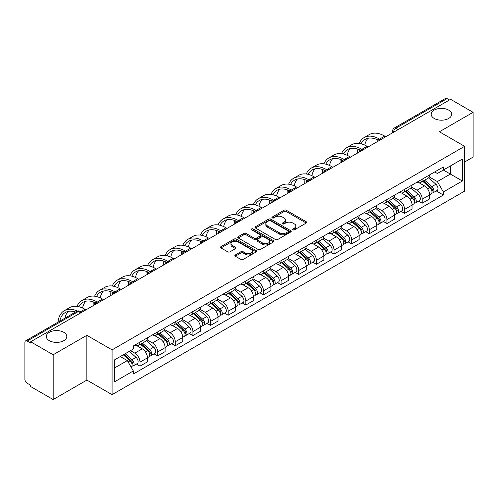 <?xml version="1.0" encoding="UTF-8"?>
<svg xmlns="http://www.w3.org/2000/svg" width="498" height="498" viewBox="0 0 498 498"><rect width="100%" height="100%" fill="white"/><g stroke="black" fill="none" stroke-linecap="round" stroke-linejoin="round"><path stroke-width="0.75" d="M292.905 229.839A1.096 0.635 0 0 0 294.455 229.839L306.245 223.036A1.569 0.909 0 0 0 306.706 222.394A1.569 0.909 0 0 0 306.245 221.753L286.269 210.218A1.569 0.909 0 0 0 284.053 210.218L272.257 217.028A1.096 0.635 0 0 0 271.939 217.477A1.096 0.635 0 0 0 272.257 217.925A1.096 0.635 0 0 0 273.813 217.925L275.338 217.041A5.024 2.901 0 0 1 282.441 217.041L284.109 218A5.024 2.901 0 0 1 285.578 220.054A5.024 2.901 0 0 1 284.109 222.102L282.578 222.986A1.096 0.635 0 0 0 282.26 223.434A1.096 0.635 0 0 0 282.578 223.882A1.096 0.635 0 0 0 284.134 223.882L285.659 222.998A5.024 2.901 0 0 1 292.762 222.998L294.43 223.963A5.024 2.901 0 0 1 295.899 226.011A5.024 2.901 0 0 1 294.43 228.065L292.905 228.943A1.096 0.635 0 0 0 292.581 229.391A1.096 0.635 0 0 0 292.905 229.839L292.905 228.943M63.794 332.309A10.234 5.908 0 0 0 52.645 331.027A10.234 5.908 0 0 0 46.326 336.486A10.234 5.908 0 0 0 49.321 340.663A10.234 5.908 0 0 0 60.476 341.945A10.234 5.908 0 0 0 66.794 336.486A10.234 5.908 0 0 0 63.794 332.309M448.679 110.102A10.234 5.908 0 0 0 437.524 108.819A10.234 5.908 0 0 0 431.206 114.279A10.234 5.908 0 0 0 434.206 118.456A10.234 5.908 0 0 0 445.355 119.738A10.234 5.908 0 0 0 451.674 114.279A10.234 5.908 0 0 0 448.679 110.102M235.33 254.945A1.569 0.909 0 0 0 234.869 255.58A1.569 0.909 0 0 0 235.33 256.221L240.932 259.458A1.569 0.909 0 0 0 243.155 259.458L256.252 251.901A1.569 0.909 0 0 0 256.707 251.26A1.569 0.909 0 0 0 256.252 250.619L236.27 239.084A1.569 0.909 0 0 0 234.054 239.084L220.956 246.647A1.569 0.909 0 0 0 220.496 247.288A1.569 0.909 0 0 0 220.956 247.923L227.729 251.832A1.569 0.909 0 0 0 229.945 251.832L235.554 248.602A1.569 0.909 0 0 0 236.008 247.96A1.569 0.909 0 0 0 235.554 247.319L232.193 245.377A4.196 2.422 0 0 1 230.966 243.665A4.196 2.422 0 0 1 233.556 241.424A4.196 2.422 0 0 1 238.131 241.953L251.285 249.542A4.196 2.422 0 0 1 252.511 251.26A4.196 2.422 0 0 1 249.921 253.494A4.196 2.422 0 0 1 245.346 252.972L243.155 251.708A1.569 0.909 0 0 0 240.932 251.708L235.33 254.945L235.33 256.221L240.932 253.009L240.932 251.708M112.075 349.87L86.864 335.31L53.168 354.763L30.664 341.777L450.597 99.326L473.1 112.318L439.404 131.771L464.622 146.331L112.075 349.87L112.075 394.653L464.622 191.114L464.622 146.331M275.45 239.532A1.569 0.909 0 0 0 277.672 239.532L290.764 231.968A1.569 0.909 0 0 0 291.224 231.327A1.569 0.909 0 0 0 290.764 230.692L270.788 219.157A1.569 0.909 0 0 0 268.571 219.157L255.474 226.715A1.569 0.909 0 0 0 255.013 227.356A1.569 0.909 0 0 0 255.474 227.997L275.45 239.532M252.081 230.076A1.096 0.635 0 0 1 253.196 230.232L273.489 241.947L260.41 249.498A1.569 0.909 0 0 1 258.194 249.498L238.212 237.963L238.212 236.681A1.569 0.909 0 0 0 237.758 237.322A1.569 0.909 0 0 0 238.212 237.963M238.212 236.681L243.821 233.444A1.569 0.909 0 0 1 246.037 233.444L254.142 238.125A1.569 0.909 0 0 0 256.358 238.125L260.081 235.977A1.569 0.909 0 0 0 260.541 235.336A1.569 0.909 0 0 0 260.081 234.695L251.646 229.827A1.096 0.635 0 0 1 251.322 229.379A1.096 0.635 0 0 1 252 228.787A1.096 0.635 0 0 1 253.196 228.924L273.508 240.652A1.569 0.909 0 0 1 273.968 241.293A1.569 0.909 0 0 1 273.508 241.935L273.508 240.652M53.168 354.763L53.168 399.545L30.664 386.56L30.664 385.253L27.16 383.23A3.2 1.849 -120 0 1 24.9 379.308L24.9 342.363A3.2 1.849 -120 0 1 25.56 340.9L76.779 311.325A3.2 1.849 60 0 1 78.379 311.487L27.16 341.055A3.2 1.849 -120 0 0 25.56 340.9M464.622 161.999L473.1 157.1L473.1 112.318M53.168 399.545L86.864 380.092L112.075 394.653M30.664 341.777L30.664 343.078L27.16 341.055M398.251 129.555L395.873 128.185A3.2 1.849 60 0 0 394.273 128.023L445.498 98.455A3.2 1.849 60 0 1 447.092 98.61L395.873 128.185A3.2 1.849 120 0 0 393.613 132.101L393.613 132.231M449.47 99.98L447.092 98.61M422.217 179.168A7.358 4.245 60 0 1 420.698 182.467L428.162 178.16A7.358 4.245 -120 0 0 429.681 174.854M411.628 187.086L417.019 190.199A7.358 4.245 60 0 1 422.217 199.206L429.681 194.899A7.358 4.245 -120 0 0 424.483 185.891L419.142 182.803M429.681 194.899L429.681 198.883L422.217 203.19L418.644 201.124M420.698 182.467A7.358 4.245 60 0 1 417.075 182.137M422.217 199.206L422.217 203.19M404.581 189.346A7.358 4.245 60 0 1 403.056 192.651L410.52 188.344A7.358 4.245 -120 0 0 412.045 185.038M401.002 211.308L404.581 213.374L412.045 209.06L412.045 205.083A7.358 4.245 -120 0 0 406.841 196.075L401.5 192.987M403.056 192.651A7.358 4.245 60 0 1 399.44 192.321M393.993 197.27L399.377 200.383A7.358 4.245 60 0 1 404.581 209.39L404.581 213.374M386.94 199.53A7.358 4.245 60 0 1 385.421 202.835L392.885 198.528A7.358 4.245 -120 0 0 394.404 195.222M383.367 221.492L386.94 223.552L394.404 219.245L394.404 215.267A7.358 4.245 -120 0 0 389.206 206.259L383.865 203.172M385.421 202.835A7.358 4.245 60 0 1 381.798 202.499M376.351 207.454L381.742 210.567A7.358 4.245 60 0 1 386.94 219.574L386.94 223.552M369.304 209.714A7.358 4.245 60 0 1 367.779 213.02L375.243 208.712A7.358 4.245 -120 0 0 376.768 205.406M365.725 231.676L369.304 233.736L376.768 229.429L376.768 225.451A7.358 4.245 -120 0 0 371.564 216.437L366.223 213.356M367.779 213.02A7.358 4.245 60 0 1 364.163 212.683M358.716 217.638L364.1 220.751A7.358 4.245 60 0 1 369.304 229.759L369.304 233.736M351.663 219.898A7.358 4.245 60 0 1 350.144 223.204L357.601 218.896A7.358 4.245 -120 0 0 359.126 215.59M348.09 241.854L351.663 243.92L359.126 239.613L359.126 235.635A7.358 4.245 -120 0 0 353.929 226.621L348.588 223.54M350.144 223.204A7.358 4.245 60 0 1 346.521 222.867M341.074 227.823L346.465 230.929A7.358 4.245 60 0 1 351.663 239.943L351.663 243.92M334.027 230.082A7.358 4.245 60 0 1 332.502 233.388L339.966 229.074A7.358 4.245 -120 0 0 341.491 225.775M330.448 252.038L334.027 254.105L341.491 249.797L341.491 245.813A7.358 4.245 -120 0 0 336.287 236.805L330.946 233.724M332.502 233.388A7.358 4.245 60 0 1 328.885 233.052M323.439 238L328.823 241.113A7.358 4.245 60 0 1 334.027 250.127L334.027 254.105M316.386 240.266A7.358 4.245 60 0 1 314.867 243.566L322.324 239.258A7.358 4.245 -120 0 0 323.849 235.959M312.812 262.222L316.386 264.289L323.849 259.981L323.849 255.997A7.358 4.245 -120 0 0 318.652 246.989L313.31 243.908M314.867 243.566A7.358 4.245 60 0 1 311.244 243.236M305.797 248.185L311.188 251.297A7.358 4.245 60 0 1 316.386 260.305L316.386 264.289M298.75 250.45A7.358 4.245 60 0 1 297.225 253.75L304.689 249.442A7.358 4.245 -120 0 0 306.214 246.143M295.171 272.406L298.75 274.473L306.214 270.165L306.214 266.181A7.358 4.245 -120 0 0 301.01 257.173L295.669 254.092M297.225 253.75A7.358 4.245 60 0 1 293.608 253.42M288.161 258.369L293.546 261.481A7.358 4.245 60 0 1 298.75 270.489L298.75 274.473M281.109 260.635A7.358 4.245 60 0 1 279.59 263.934L287.047 259.626A7.358 4.245 -120 0 0 288.572 256.327M277.535 282.59L281.109 284.657L288.572 280.349L288.572 276.365A7.358 4.245 -120 0 0 283.374 267.358L278.033 264.276M279.59 263.934A7.358 4.245 60 0 1 275.967 263.604M270.52 268.553L275.911 271.665A7.358 4.245 60 0 1 281.109 280.673L281.109 284.657M263.473 270.819A7.358 4.245 60 0 1 261.948 274.118L269.412 269.81A7.358 4.245 -120 0 0 270.937 266.511M259.894 292.774L263.473 294.841L270.937 290.533L270.937 286.549A7.358 4.245 -120 0 0 265.733 277.542L260.392 274.454M261.948 274.118A7.358 4.245 60 0 1 258.331 273.788M252.884 278.737L258.269 281.849A7.358 4.245 60 0 1 263.473 290.857L263.473 294.841M245.831 281.003A7.358 4.245 60 0 1 244.313 284.302L251.77 279.994A7.358 4.245 -120 0 0 253.295 276.695M242.258 302.958L245.831 305.025L253.295 300.717L253.295 296.733A7.358 4.245 -120 0 0 248.097 287.726L242.756 284.638M244.313 284.302A7.358 4.245 60 0 1 240.69 283.972M235.243 288.921L240.634 292.033A7.358 4.245 60 0 1 245.831 301.041L245.831 305.025M228.196 291.187A7.358 4.245 60 0 1 226.671 294.486L234.135 290.178A7.358 4.245 -120 0 0 235.66 286.873M224.617 313.142L228.196 315.209L235.66 310.901L235.66 306.917A7.358 4.245 -120 0 0 230.456 297.91L225.115 294.822M226.671 294.486A7.358 4.245 60 0 1 223.054 294.156M217.607 299.105L222.992 302.218A7.358 4.245 60 0 1 228.196 311.225L228.196 315.209M210.554 301.365A7.358 4.245 60 0 1 209.036 304.67L216.493 300.362A7.358 4.245 -120 0 0 218.018 297.057M206.981 323.327L210.554 325.393L218.018 321.079L218.018 317.101A7.358 4.245 -120 0 0 212.82 308.094L207.479 305.006M209.036 304.67A7.358 4.245 60 0 1 205.413 304.34M199.966 309.289L205.357 312.402A7.358 4.245 60 0 1 210.554 321.409L210.554 325.393M192.919 311.549A7.358 4.245 60 0 1 191.394 314.854L198.858 310.547A7.358 4.245 -120 0 0 200.383 307.241M189.34 333.511L192.919 335.571L200.383 331.263L200.383 327.286A7.358 4.245 -120 0 0 195.179 318.278L189.838 315.19M191.394 314.854A7.358 4.245 60 0 1 187.777 314.518M182.33 319.473L187.715 322.586A7.358 4.245 60 0 1 192.919 331.593L192.919 335.571M175.277 321.733A7.358 4.245 60 0 1 173.758 325.038L181.216 320.731A7.358 4.245 -120 0 0 182.741 317.425M171.704 343.695L175.277 345.755L182.741 341.447L182.741 337.47A7.358 4.245 -120 0 0 177.543 328.456L172.202 325.375M173.758 325.038A7.358 4.245 60 0 1 170.135 324.702M164.689 329.657L170.079 332.77A7.358 4.245 60 0 1 175.277 341.777L175.277 345.755M157.642 331.917A7.358 4.245 60 0 1 156.117 335.222L163.581 330.909A7.358 4.245 -120 0 0 165.106 327.609M154.063 353.873L157.642 355.939L165.106 351.632L165.106 347.648A7.358 4.245 -120 0 0 159.902 338.64L154.561 335.559M156.117 335.222A7.358 4.245 60 0 1 152.5 334.886M147.053 339.841L152.438 342.948A7.358 4.245 60 0 1 157.642 351.962L157.642 355.939M140 342.101A7.358 4.245 60 0 1 138.481 345.407L145.939 341.093A7.358 4.245 -120 0 0 147.464 337.793M136.427 364.057L140 366.123L147.464 361.816L147.464 357.832A7.358 4.245 -120 0 0 142.266 348.824L136.925 345.743M138.481 345.407A7.358 4.245 60 0 1 134.858 345.07M130.507 350.654L134.802 353.132A7.358 4.245 60 0 1 140 362.146L140 366.123M434.71 171.953L437.369 173.485L462.356 159.061L450.373 165.977L450.373 174.076L437.369 181.583L429.27 176.902M114.335 368.084L127.339 360.577L133.333 370.954L114.335 381.922L114.335 359.986L133.333 349.023L133.333 345.954L443.363 166.961L443.363 170.023L462.356 180.992L443.363 191.96L437.369 181.583M462.356 159.061L462.356 180.992M133.333 370.954L133.333 374.023L443.363 195.029L443.363 191.96M86.864 335.31L86.864 380.092M127.339 360.577L120.329 356.531M436.279 190.939L443.363 195.029M293.341 229.995L294.43 229.366A5.024 2.901 0 0 0 295.899 227.318L295.899 226.011M285.578 220.054L285.578 221.361A5.024 2.901 0 0 1 284.109 223.409L283.02 224.038M306.245 221.753L306.245 223.036L286.269 211.526A1.569 0.909 0 0 0 284.053 211.526L272.699 218.08M290.745 231.981L270.788 220.465A1.569 0.909 0 0 0 268.571 220.465L255.493 228.009M287.993 231.782A1.096 0.635 0 0 0 288.311 231.327A1.096 0.635 0 0 0 287.993 230.879L270.458 220.757A1.096 0.635 0 0 0 268.901 220.757L267.295 221.685A5.024 2.901 0 0 0 265.82 223.739A5.024 2.901 0 0 0 267.295 225.787L279.278 232.709A5.024 2.901 0 0 0 286.381 232.709L287.993 231.782L287.993 233.083A1.096 0.635 0 0 0 288.311 232.634L288.311 231.327M265.82 223.739L265.82 225.04A5.024 2.901 0 0 0 267.295 227.094L267.295 225.787M287.993 233.083L286.381 234.016A5.024 2.901 0 0 1 279.278 234.016L267.295 227.094M238.237 237.976L243.821 234.751L243.821 233.444M260.541 235.336L260.541 236.643A1.569 0.909 0 0 1 260.081 237.278L256.358 239.426A1.569 0.909 0 0 1 254.142 239.426L246.037 234.751A1.569 0.909 0 0 0 243.821 234.751M262.546 242.974A4.196 2.422 0 0 0 267.121 243.503A4.196 2.422 0 0 0 269.717 241.262A4.196 2.422 0 0 0 268.484 239.55L263.853 236.874A1.569 0.909 0 0 0 261.631 236.874L257.914 239.021A1.569 0.909 0 0 0 257.454 239.663A1.569 0.909 0 0 0 257.914 240.304L262.546 242.974L262.546 244.281A4.196 2.422 0 0 0 267.121 244.804A4.196 2.422 0 0 0 269.717 242.57L269.717 241.262M257.454 239.663L257.454 240.964A1.569 0.909 0 0 0 257.914 241.605L257.914 240.304M262.546 244.281L257.914 241.605M252.511 251.26L252.511 252.561A4.196 2.422 0 0 1 249.921 254.802A4.196 2.422 0 0 1 245.346 254.279L243.155 253.009A1.569 0.909 0 0 0 240.932 253.009M230.966 243.665L230.966 244.972A4.196 2.422 0 0 0 232.193 246.684L232.193 245.377M235.529 248.608L232.193 246.684M256.227 251.913L236.27 240.391A1.569 0.909 0 0 0 234.054 240.391L220.975 247.936M422.727 181.291L429.917 187.709A3.996 2.309 60 0 1 431.175 193.89L429.681 194.749M422.92 181.465L426.3 183.413M423.456 180.874L431.455 188.014A1.917 1.108 60 0 1 432.052 190.977A1.917 1.108 60 0 1 431.878 191.045M424.651 180.183L431.841 186.594A3.996 2.309 60 0 1 433.092 192.776A3.996 2.309 60 0 1 431.884 192.907M428.66 177.78L435.912 184.248A3.996 2.309 60 0 1 437.163 190.429L433.092 192.776M385.813 136.732L384.736 136.116A30.864 17.816 -120 0 0 369.304 134.584L364.106 137.591A30.864 17.816 -120 0 0 359.195 143.443M379.669 139.191L379.538 139.116A30.864 17.816 -120 0 0 364.106 137.591M357.838 149.126A30.864 17.816 -120 0 0 357.713 151.716L357.713 152.954M359.189 152.102A28.784 16.615 60 0 1 359.344 149.711M361.056 143.798A28.784 16.615 60 0 1 365.146 139.39A28.784 16.615 60 0 1 378.175 140.081M364.797 145.105A28.784 16.615 60 0 1 367.985 138.295M405.092 191.475L412.276 197.893A3.996 2.309 60 0 1 413.533 204.074L412.039 204.933M405.279 191.649L408.665 193.598M405.814 191.058L413.813 198.192A1.917 1.108 60 0 1 414.417 201.161A1.917 1.108 60 0 1 414.243 201.229M407.015 190.367L414.199 196.778A3.996 2.309 60 0 1 415.457 202.96A3.996 2.309 60 0 1 414.249 203.091M411.018 187.964L418.27 194.432A3.996 2.309 60 0 1 419.528 200.613L415.457 202.96M387.45 201.659L394.64 208.071A3.996 2.309 60 0 1 395.898 214.258L394.404 215.117M387.643 201.827L391.023 203.782M388.179 201.242L396.178 208.376A1.917 1.108 60 0 1 396.775 211.345A1.917 1.108 60 0 1 396.601 211.413M389.374 200.551L396.564 206.963A3.996 2.309 60 0 1 397.815 213.144A3.996 2.309 60 0 1 396.607 213.275M393.383 198.142L400.635 204.616A3.996 2.309 60 0 1 401.886 210.797L397.815 213.144M368.171 146.916L367.101 146.3A30.864 17.816 -120 0 0 351.669 144.769L346.465 147.769A30.864 17.816 -120 0 0 341.56 153.627M362.034 149.375L361.897 149.3A30.864 17.816 -120 0 0 346.465 147.769M340.196 159.31A30.864 17.816 -120 0 0 340.078 161.9L340.078 163.139M341.547 162.286A28.784 16.615 60 0 1 341.709 159.895M343.421 153.975A28.784 16.615 60 0 1 347.504 149.574A28.784 16.615 60 0 1 360.54 150.265M347.156 155.289A28.784 16.615 60 0 1 350.343 148.479M350.536 157.1L349.459 156.478A30.864 17.816 -120 0 0 334.027 154.953L328.829 157.953A30.864 17.816 -120 0 0 323.918 163.811M344.392 159.559L344.261 159.484A30.864 17.816 -120 0 0 328.829 157.953M322.561 169.494A30.864 17.816 -120 0 0 322.436 172.084L322.436 173.323M323.912 172.47A28.784 16.615 60 0 1 324.067 170.073M325.779 164.159A28.784 16.615 60 0 1 329.869 159.758A28.784 16.615 60 0 1 342.898 160.449M329.52 165.473A28.784 16.615 60 0 1 332.708 158.663M369.815 211.843L376.998 218.255A3.996 2.309 60 0 1 378.256 224.436L376.762 225.301M370.002 212.011L373.388 213.966M370.537 211.426L378.536 218.56A1.917 1.108 60 0 1 379.14 221.529A1.917 1.108 60 0 1 378.966 221.598M371.738 210.735L378.922 217.147A3.996 2.309 60 0 1 380.179 223.328A3.996 2.309 60 0 1 378.972 223.459M375.741 208.326L382.993 214.8A3.996 2.309 60 0 1 384.251 220.981L380.179 223.328M352.173 222.027L359.363 228.439A3.996 2.309 60 0 1 360.62 234.62L359.126 235.486M352.366 222.195L355.746 224.15M352.901 221.61L360.901 228.744A1.917 1.108 60 0 1 361.498 231.713A1.917 1.108 60 0 1 361.324 231.782M354.097 220.919L361.287 227.331A3.996 2.309 60 0 1 362.538 233.512A3.996 2.309 60 0 1 361.33 233.643M358.106 218.51L365.358 224.984A3.996 2.309 60 0 1 366.609 231.165L362.538 233.512M334.538 232.211L341.721 238.623A3.996 2.309 60 0 1 342.979 244.804L341.485 245.67M334.724 232.379L338.111 234.334M335.26 231.794L343.259 238.928A1.917 1.108 60 0 1 343.863 241.897A1.917 1.108 60 0 1 343.688 241.966M336.461 231.103L343.645 237.515A3.996 2.309 60 0 1 344.902 243.696A3.996 2.309 60 0 1 343.695 243.827M340.464 228.694L347.716 235.162A3.996 2.309 60 0 1 348.974 241.343L344.902 243.696M332.894 167.284L331.824 166.662A30.864 17.816 -120 0 0 316.392 165.137L311.188 168.137A30.864 17.816 -120 0 0 306.282 173.995M326.756 169.743L326.62 169.669A30.864 17.816 -120 0 0 311.188 168.137M304.919 179.678A30.864 17.816 -120 0 0 304.801 182.268L304.801 183.507M306.27 182.654A28.784 16.615 60 0 1 306.432 180.257M308.144 174.344A28.784 16.615 60 0 1 312.227 169.936A28.784 16.615 60 0 1 325.262 170.633M311.879 175.657A28.784 16.615 60 0 1 315.066 168.847M315.259 177.469L314.182 176.846A30.864 17.816 -120 0 0 298.75 175.321L293.552 178.321A30.864 17.816 -120 0 0 288.641 184.179M309.115 179.927L308.984 179.853A30.864 17.816 -120 0 0 293.552 178.321M287.284 189.856A30.864 17.816 -120 0 0 287.159 192.452L287.159 193.691M288.635 192.838A28.784 16.615 60 0 1 288.79 190.441M290.502 184.528A28.784 16.615 60 0 1 294.592 180.12A28.784 16.615 60 0 1 307.621 180.818M294.243 185.841A28.784 16.615 60 0 1 297.431 179.031M297.617 187.653L296.547 187.03A30.864 17.816 -120 0 0 281.115 185.505L275.911 188.505A30.864 17.816 -120 0 0 271.005 194.363M291.479 190.112L291.342 190.037A30.864 17.816 -120 0 0 275.911 188.505M269.642 200.04A30.864 17.816 -120 0 0 269.524 202.636L269.524 203.875M270.993 203.022A28.784 16.615 60 0 1 271.155 200.626M272.867 194.712A28.784 16.615 60 0 1 276.95 190.304A28.784 16.615 60 0 1 289.985 191.002M276.602 196.025A28.784 16.615 60 0 1 279.789 189.215M316.896 242.395L324.086 248.807A3.996 2.309 60 0 1 325.343 254.988L323.849 255.848M317.089 242.563L320.469 244.518M317.624 241.978L325.624 249.112A1.917 1.108 60 0 1 326.221 252.081A1.917 1.108 60 0 1 326.047 252.15M318.82 241.287L326.009 247.699A3.996 2.309 60 0 1 327.261 253.88A3.996 2.309 60 0 1 326.053 254.005M322.829 238.878L330.081 245.346A3.996 2.309 60 0 1 331.332 251.527L327.261 253.88M279.982 197.837L278.905 197.214A30.864 17.816 -120 0 0 263.473 195.689L258.275 198.69A30.864 17.816 -120 0 0 253.364 204.547M273.838 200.296L273.707 200.215A30.864 17.816 -120 0 0 258.275 198.69M252.007 210.224A30.864 17.816 -120 0 0 251.882 212.814L251.882 214.059M253.358 213.206A28.784 16.615 60 0 1 253.513 210.81M255.225 204.896A28.784 16.615 60 0 1 259.315 200.489A28.784 16.615 60 0 1 272.344 201.186M258.966 206.209A28.784 16.615 60 0 1 262.153 199.399M299.261 252.579L306.444 258.991A3.996 2.309 60 0 1 307.702 265.173L306.208 266.032M299.447 252.747L302.834 254.702M299.983 252.162L307.982 259.296A1.917 1.108 60 0 1 308.586 262.265A1.917 1.108 60 0 1 308.411 262.334M301.184 251.465L308.368 257.883A3.996 2.309 60 0 1 309.625 264.065A3.996 2.309 60 0 1 308.418 264.189M305.187 249.062L312.439 255.53A3.996 2.309 60 0 1 313.696 261.711L309.625 264.065M262.34 208.021L261.269 207.398A30.864 17.816 -120 0 0 245.838 205.867L240.634 208.874A30.864 17.816 -120 0 0 235.728 214.731M256.202 210.48L256.065 210.399A30.864 17.816 -120 0 0 240.634 208.874M234.365 220.409A30.864 17.816 -120 0 0 234.247 222.998L234.247 224.243M235.716 223.39A28.784 16.615 60 0 1 235.878 220.994M237.59 215.08A28.784 16.615 60 0 1 241.673 210.673A28.784 16.615 60 0 1 254.708 211.364M241.325 216.393A28.784 16.615 60 0 1 244.512 209.583M281.619 262.763L288.809 269.175A3.996 2.309 60 0 1 290.066 275.357L288.572 276.216M281.812 262.932L285.192 264.886M282.347 262.34L290.346 269.48A1.917 1.108 60 0 1 290.944 272.443A1.917 1.108 60 0 1 290.77 272.518M283.543 261.649L290.732 268.067A3.996 2.309 60 0 1 291.984 274.249A3.996 2.309 60 0 1 290.776 274.373M287.551 259.246L294.804 265.714A3.996 2.309 60 0 1 296.055 271.896L291.984 274.249M244.705 218.205L243.628 217.582A30.864 17.816 -120 0 0 228.196 216.051L222.998 219.058A30.864 17.816 -120 0 0 218.087 224.915M238.561 220.664L238.43 220.583A30.864 17.816 -120 0 0 222.998 219.058M216.73 230.593A30.864 17.816 -120 0 0 216.605 233.182L216.605 234.421M218.08 233.574A28.784 16.615 60 0 1 218.236 231.178M219.948 225.264A28.784 16.615 60 0 1 224.038 220.857A28.784 16.615 60 0 1 237.067 221.548M223.689 226.578A28.784 16.615 60 0 1 226.876 219.767M263.984 272.948L271.167 279.359A3.996 2.309 60 0 1 272.425 285.541L270.931 286.4M264.17 273.116L267.557 275.07M264.706 272.524L272.705 279.664A1.917 1.108 60 0 1 273.309 282.627A1.917 1.108 60 0 1 273.134 282.702M265.907 271.833L273.091 278.251A3.996 2.309 60 0 1 274.348 284.433A3.996 2.309 60 0 1 273.141 284.557M269.91 269.43L277.162 275.898A3.996 2.309 60 0 1 278.419 282.08L274.348 284.433M227.063 228.383L225.992 227.767A30.864 17.816 -120 0 0 210.561 226.235L205.357 229.242A30.864 17.816 -120 0 0 200.451 235.1M220.925 230.848L220.788 230.767A30.864 17.816 -120 0 0 205.357 229.242M199.088 240.777A30.864 17.816 -120 0 0 198.97 243.366L198.97 244.605M200.439 243.759A28.784 16.615 60 0 1 200.601 241.362M202.313 235.448A28.784 16.615 60 0 1 206.396 231.041A28.784 16.615 60 0 1 219.431 231.732M206.048 236.762A28.784 16.615 60 0 1 209.235 229.952M246.342 283.125L253.532 289.543A3.996 2.309 60 0 1 254.789 295.725L253.295 296.584M246.535 283.3L249.915 285.254M247.07 282.708L255.069 289.848A1.917 1.108 60 0 1 255.667 292.812A1.917 1.108 60 0 1 255.493 292.88M248.265 282.017L255.455 288.429A3.996 2.309 60 0 1 256.707 294.611A3.996 2.309 60 0 1 255.499 294.741M252.274 279.615L259.526 286.082A3.996 2.309 60 0 1 260.778 292.264L256.707 294.611M209.428 238.567L208.351 237.951A30.864 17.816 -120 0 0 192.919 236.419L187.721 239.426A30.864 17.816 -120 0 0 182.81 245.277M203.284 241.026L203.153 240.951A30.864 17.816 -120 0 0 187.721 239.426M181.453 250.961A30.864 17.816 -120 0 0 181.328 253.55L181.328 254.789M182.803 253.943A28.784 16.615 60 0 1 182.959 251.546M184.671 245.632A28.784 16.615 60 0 1 188.761 241.225A28.784 16.615 60 0 1 201.79 241.916M188.412 246.946A28.784 16.615 60 0 1 191.599 240.129M228.707 293.31L235.89 299.728A3.996 2.309 60 0 1 237.148 305.909L235.654 306.768M228.893 293.484L232.28 295.432M229.429 292.892L237.428 300.033A1.917 1.108 60 0 1 238.032 302.996A1.917 1.108 60 0 1 237.857 303.064M230.63 292.202L237.814 298.613A3.996 2.309 60 0 1 239.071 304.795A3.996 2.309 60 0 1 237.863 304.925M234.633 289.799L241.885 296.266A3.996 2.309 60 0 1 243.142 302.448L239.071 304.795M191.786 248.751L190.715 248.135A30.864 17.816 -120 0 0 175.284 246.603L170.079 249.604A30.864 17.816 -120 0 0 165.174 255.462M185.648 251.21L185.511 251.135A30.864 17.816 -120 0 0 170.079 249.604M163.811 261.145A30.864 17.816 -120 0 0 163.693 263.735L163.693 264.973M165.162 264.121A28.784 16.615 60 0 1 165.324 261.73M167.035 255.816A28.784 16.615 60 0 1 171.119 251.409A28.784 16.615 60 0 1 184.154 252.1M170.77 257.124A28.784 16.615 60 0 1 173.958 250.313M211.065 303.494L218.255 309.912A3.996 2.309 60 0 1 219.512 316.093L218.018 316.952M211.258 303.668L214.638 305.616M211.793 303.077L219.792 310.21A1.917 1.108 60 0 1 220.39 313.18A1.917 1.108 60 0 1 220.216 313.248M212.988 302.386L220.178 308.797A3.996 2.309 60 0 1 221.429 314.979A3.996 2.309 60 0 1 220.222 315.11M216.997 299.977L224.249 306.451A3.996 2.309 60 0 1 225.501 312.632L221.429 314.979M174.151 258.935L173.074 258.319A30.864 17.816 -120 0 0 157.642 256.787L152.444 259.788A30.864 17.816 -120 0 0 147.532 265.646M168.007 261.394L167.876 261.319A30.864 17.816 -120 0 0 152.444 259.788M146.175 271.329A30.864 17.816 -120 0 0 146.051 273.919L146.051 275.157M147.526 274.305A28.784 16.615 60 0 1 147.682 271.914M149.394 265.994A28.784 16.615 60 0 1 153.484 261.593A28.784 16.615 60 0 1 166.513 262.284M153.135 267.308A28.784 16.615 60 0 1 156.322 260.498M193.429 313.678L200.613 320.09A3.996 2.309 60 0 1 201.871 326.271L200.377 327.136M193.616 313.846L197.003 315.8M194.152 313.261L202.151 320.395A1.917 1.108 60 0 1 202.754 323.364A1.917 1.108 60 0 1 202.58 323.432M195.353 312.57L202.537 318.981A3.996 2.309 60 0 1 203.794 325.163A3.996 2.309 60 0 1 202.586 325.294M199.356 310.161L206.608 316.635A3.996 2.309 60 0 1 207.865 322.816L203.794 325.163M156.509 269.119L155.438 268.497A30.864 17.816 -120 0 0 140.006 266.972L134.802 269.972A30.864 17.816 -120 0 0 129.897 275.83M150.371 271.578L150.234 271.503A30.864 17.816 -120 0 0 134.802 269.972M128.534 281.513A30.864 17.816 -120 0 0 128.416 284.103L128.416 285.342M129.885 284.489A28.784 16.615 60 0 1 130.046 282.092M131.758 276.178A28.784 16.615 60 0 1 135.842 271.771A28.784 16.615 60 0 1 148.877 272.468M135.493 277.492A28.784 16.615 60 0 1 138.681 270.682M175.788 323.862L182.978 330.274A3.996 2.309 60 0 1 184.235 336.455L182.741 337.32M175.981 324.03L179.361 325.985M176.516 323.445L184.515 330.579A1.917 1.108 60 0 1 185.113 333.548A1.917 1.108 60 0 1 184.939 333.616M177.711 322.754L184.901 329.166A3.996 2.309 60 0 1 186.152 335.347A3.996 2.309 60 0 1 184.945 335.478M181.72 320.345L188.972 326.819A3.996 2.309 60 0 1 190.224 333L186.152 335.347M138.874 279.303L137.797 278.681A30.864 17.816 -120 0 0 122.365 277.156L117.167 280.156A30.864 17.816 -120 0 0 112.255 286.014M132.729 281.762L132.599 281.687A30.864 17.816 -120 0 0 117.167 280.156M110.898 291.697A30.864 17.816 -120 0 0 110.774 294.287L110.774 295.526M112.249 294.673A28.784 16.615 60 0 1 112.405 292.276M114.117 286.362A28.784 16.615 60 0 1 118.207 281.955A28.784 16.615 60 0 1 131.235 282.652M117.858 287.676A28.784 16.615 60 0 1 121.045 280.866M158.152 334.046L165.336 340.458A3.996 2.309 60 0 1 166.593 346.639L165.099 347.504M158.339 334.214L161.726 336.169M158.874 333.629L166.874 340.763A1.917 1.108 60 0 1 167.477 343.732A1.917 1.108 60 0 1 167.303 343.801M160.076 332.938L167.26 339.35A3.996 2.309 60 0 1 168.517 345.531A3.996 2.309 60 0 1 167.309 345.662M164.079 330.529L171.331 337.003A3.996 2.309 60 0 1 172.588 343.184L168.517 345.531M121.232 289.487L120.161 288.865A30.864 17.816 -120 0 0 104.729 287.34L99.525 290.34A30.864 17.816 -120 0 0 94.62 296.198M115.094 291.946L114.957 291.872A30.864 17.816 -120 0 0 99.525 290.34M93.257 301.875A30.864 17.816 -120 0 0 93.138 304.471L93.138 305.71M94.608 304.857A28.784 16.615 60 0 1 94.769 302.46M96.481 296.547A28.784 16.615 60 0 1 100.565 292.139A28.784 16.615 60 0 1 113.6 292.836M100.216 297.86A28.784 16.615 60 0 1 103.403 291.05M140.511 344.23L147.701 350.642A3.996 2.309 60 0 1 148.958 356.823L147.464 357.689M140.704 344.398L144.084 346.353M141.239 343.813L149.238 350.947A1.917 1.108 60 0 1 149.836 353.916A1.917 1.108 60 0 1 149.661 353.985M142.434 343.122L149.624 349.534A3.996 2.309 60 0 1 150.875 355.715A3.996 2.309 60 0 1 149.668 355.846M146.443 340.713L153.695 347.181A3.996 2.309 60 0 1 154.946 353.362L150.875 355.715M103.596 299.672L102.52 299.049A30.864 17.816 -120 0 0 87.088 297.524L81.89 300.524A30.864 17.816 -120 0 0 76.978 306.382M97.452 302.13L97.322 302.056A30.864 17.816 -120 0 0 81.89 300.524M78.84 306.731A28.784 16.615 60 0 1 82.929 302.323A28.784 16.615 60 0 1 95.958 303.021M82.581 308.044A28.784 16.615 60 0 1 85.768 301.234M123.311 354.806L130.059 360.826A3.996 2.309 60 0 1 131.316 367.007L131.117 367.119M123.38 354.769L126.448 356.537M124.039 354.389L131.597 361.131A1.917 1.108 60 0 1 132.2 364.1A1.917 1.108 60 0 1 132.026 364.169M125.235 353.698L131.982 359.718A3.996 2.309 60 0 1 133.24 365.899A3.996 2.309 60 0 1 132.032 366.024M129.306 351.345L136.054 357.365A3.996 2.309 60 0 1 137.311 363.546L133.24 365.899M85.955 309.856L84.884 309.233A30.864 17.816 -120 0 0 69.452 307.708L64.248 310.708A30.864 17.816 -120 0 0 57.986 322.175M77.395 311.057A30.864 17.816 -120 0 0 64.248 310.708M59.754 321.16A28.784 16.615 60 0 1 65.288 312.507A28.784 16.615 60 0 1 75.553 312.041M64.952 318.154A28.784 16.615 60 0 1 68.126 311.418M393.725 132.163L393.613 132.101A3.2 1.849 0 0 1 392.679 130.793L392.679 132.773M157.642 351.962L165.106 347.648M175.277 341.777L182.741 337.47M192.919 331.593L200.383 327.286M210.554 321.409L218.018 317.101M228.196 311.225L235.66 306.917M245.831 301.041L253.295 296.733M263.473 290.857L270.937 286.549M281.109 280.673L288.572 276.365M298.75 270.489L306.214 266.181M316.386 260.305L323.849 255.997M334.027 250.127L341.491 245.813M351.663 239.943L359.126 235.635M369.304 229.759L376.768 225.451M386.94 219.574L394.404 215.267M404.581 209.39L412.045 205.083M140 362.146L147.464 357.832M134.802 353.132L142.266 348.824M152.438 342.948L159.902 338.64M170.079 332.77L177.543 328.456M187.715 322.586L195.179 318.278M205.357 312.402L212.82 308.094M222.992 302.218L230.456 297.91M240.634 292.033L248.097 287.726M258.269 281.849L265.733 277.542M275.911 271.665L283.374 267.358M293.546 261.481L301.01 257.173M311.188 251.297L318.652 246.989M328.823 241.113L336.287 236.805M346.465 230.929L353.929 226.621M364.1 220.751L371.564 216.437M381.742 210.567L389.206 206.259M399.377 200.383L406.841 196.075M417.019 190.199L424.483 185.891M381.207 139.396A3.2 1.849 120 0 0 379.793 140.212M363.565 149.581A3.2 1.849 120 0 0 362.152 150.396M345.929 159.758A3.2 1.849 120 0 0 344.516 160.574M328.288 169.943A3.2 1.849 120 0 0 326.875 170.758M310.652 180.127A3.2 1.849 120 0 0 309.239 180.942M293.011 190.311A3.2 1.849 120 0 0 291.598 191.126M275.375 200.495A3.2 1.849 120 0 0 273.962 201.31M257.734 210.679A3.2 1.849 120 0 0 256.321 211.494M240.098 220.863A3.2 1.849 120 0 0 238.685 221.678M222.457 231.047A3.2 1.849 120 0 0 221.044 231.863M204.821 241.231A3.2 1.849 120 0 0 203.408 242.047M187.18 251.415A3.2 1.849 120 0 0 185.766 252.231M169.544 261.599A3.2 1.849 120 0 0 168.131 262.409M151.902 271.777A3.2 1.849 120 0 0 150.489 272.593M134.267 281.961A3.2 1.849 120 0 0 132.854 282.777M116.625 292.145A3.2 1.849 120 0 0 115.212 292.961M98.99 302.33A3.2 1.849 120 0 0 97.577 303.145M80.757 312.856L78.379 311.487A3.2 1.849 120 0 1 79.979 311.325A3.2 3.2 0 0 0 76.779 311.325M294.43 229.366L294.43 228.065M282.578 223.882L282.578 222.986M284.109 223.409L284.109 222.102M272.257 217.925L272.257 217.028M284.053 211.526L284.053 210.218M286.269 211.526L286.269 210.218M255.474 227.997L255.474 226.715M268.571 220.465L268.571 219.157M270.788 220.465L270.788 219.157M290.764 231.968L290.764 230.692M279.278 234.016L279.278 232.709M286.381 234.016L286.381 232.709M246.037 234.751L246.037 233.444M254.142 239.426L254.142 238.125M256.358 239.426L256.358 238.125M260.081 237.278L260.081 235.977M253.196 230.232L253.196 228.924M243.155 253.009L243.155 251.708M245.346 254.279L245.346 252.972M235.554 248.602L235.554 247.319M220.956 247.923L220.956 246.647M234.054 240.391L234.054 239.084M236.27 240.391L236.27 239.084M256.252 251.901L256.252 250.619M429.917 187.709L427.676 189.003M432.451 190.099L431.735 190.516M435.912 184.248L431.841 186.594M379.538 139.116L384.736 136.116M412.276 197.893L410.035 199.181M414.815 200.283L414.093 200.7M418.27 194.432L414.199 196.778M394.64 208.071L392.399 209.365M397.174 210.467L396.452 210.884M400.635 204.616L396.564 206.963M361.897 149.3L367.101 146.3M344.261 159.484L349.459 156.478M376.998 218.255L374.757 219.55M379.538 220.651L378.816 221.068M382.993 214.8L378.922 217.147M359.363 228.439L357.122 229.734M361.897 230.835L361.175 231.253M365.358 224.984L361.287 227.331M341.721 238.623L339.48 239.918M344.261 241.02L343.539 241.43M347.716 235.162L343.645 237.515M326.62 169.669L331.824 166.662M308.984 179.853L314.182 176.846M291.342 190.037L296.547 187.03M324.086 248.807L321.845 250.102M326.62 251.204L325.897 251.615M330.081 245.346L326.009 247.699M273.707 200.215L278.905 197.214M306.444 258.991L304.203 260.286M308.984 261.382L308.262 261.799M312.439 255.53L308.368 257.883M256.065 210.399L261.269 207.398M288.809 269.175L286.568 270.47M291.342 271.566L290.62 271.983M294.804 265.714L290.732 268.067M238.43 220.583L243.628 217.582M271.167 279.359L268.926 280.654M273.707 281.75L272.985 282.167M277.162 275.898L273.091 278.251M220.788 230.767L225.992 227.767M253.532 289.543L251.291 290.838M256.065 291.934L255.343 292.351M259.526 286.082L255.455 288.429M203.153 240.951L208.351 237.951M235.89 299.728L233.649 301.022M238.43 302.118L237.708 302.535M241.885 296.266L237.814 298.613M185.511 251.135L190.715 248.135M218.255 309.912L216.014 311.2M220.788 312.302L220.066 312.719M224.249 306.451L220.178 308.797M167.876 261.319L173.074 258.319M200.613 320.09L198.372 321.384M203.153 322.486L202.431 322.903M206.608 316.635L202.537 318.981M150.234 271.503L155.438 268.497M182.978 330.274L180.737 331.568M185.511 332.67L184.789 333.087M188.972 326.819L184.901 329.166M132.599 281.687L137.797 278.681M165.336 340.458L163.095 341.753M167.876 342.854L167.154 343.271M171.331 337.003L167.26 339.35M114.957 291.872L120.161 288.865M147.701 350.642L145.46 351.937M150.234 353.038L149.512 353.449M153.695 347.181L149.624 349.534M97.322 302.056L102.52 299.049M130.059 360.826L128.129 361.94M132.599 363.223L131.877 363.633M136.054 357.365L131.982 359.718M80.62 311.698L84.884 309.233M381.474 139.235A3.2 3.2 0 0 0 377.372 141.606M363.839 149.419A3.2 3.2 0 0 0 359.73 151.79M346.197 159.603A3.2 3.2 0 0 0 342.095 161.975M328.562 169.787A3.2 3.2 0 0 0 324.453 172.159M310.92 179.971A3.2 3.2 0 0 0 306.818 182.343M293.285 190.155A3.2 3.2 0 0 0 289.176 192.527M275.643 200.339A3.2 3.2 0 0 0 271.541 202.705M258.008 210.523A3.2 3.2 0 0 0 253.899 212.889M240.366 220.707A3.2 3.2 0 0 0 236.264 223.073M222.731 230.891A3.2 3.2 0 0 0 218.622 233.257M205.089 241.076A3.2 3.2 0 0 0 200.987 243.441M187.453 251.253A3.2 3.2 0 0 0 183.345 253.625M169.812 261.438A3.2 3.2 0 0 0 165.71 263.809M152.176 271.622A3.2 3.2 0 0 0 148.068 273.993M134.535 281.806A3.2 3.2 0 0 0 130.432 284.177M116.899 291.99A3.2 3.2 0 0 0 112.791 294.362M99.258 302.174A3.2 3.2 0 0 0 95.155 304.546M81.691 312.314L79.979 311.325M394.273 128.023A3.2 3.2 0 0 0 392.679 130.793"/></g></svg>
